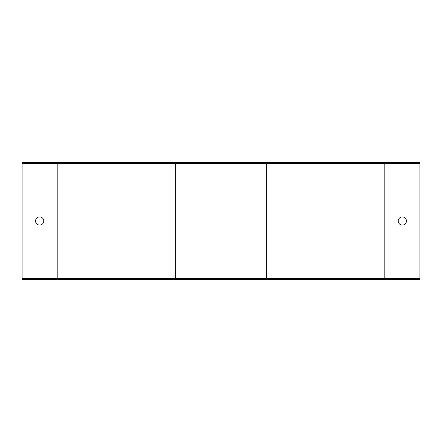 <?xml version="1.0" encoding="UTF-8"?>
<svg xmlns="http://www.w3.org/2000/svg" width="442" height="442" viewBox="0 0 442 442"><rect width="100%" height="100%" fill="white"/><g stroke="black" fill="none" stroke-linecap="round" stroke-linejoin="round"><path stroke-width="0.66" d="M22.1 163.673L22.1 278.327L419.9 278.327L419.9 163.673L22.1 163.673L22.1 162.501L419.9 162.501L419.9 163.673M35.553 221A4.094 4.094 0 0 0 39.647 225.094A4.094 4.094 0 0 0 43.747 221A4.094 4.094 0 0 0 39.647 216.906A4.094 4.094 0 0 0 35.553 221M419.9 278.327L419.9 279.499L22.1 279.499L22.1 278.327M266.631 163.673L266.631 278.327M402.353 216.906A4.094 4.094 0 0 0 398.806 223.05A4.094 4.094 0 0 0 405.894 223.05A4.094 4.094 0 0 0 402.353 216.906M175.369 163.673L175.369 278.327M175.369 254.929L266.631 254.929M57.2 163.673L57.2 278.327M384.8 163.673L384.8 278.327"/></g></svg>

